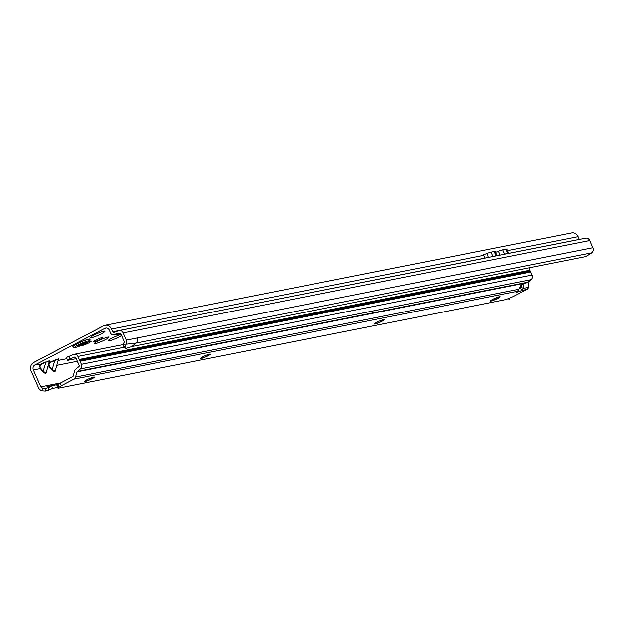 <?xml version="1.0" encoding="UTF-8"?>
<svg xmlns="http://www.w3.org/2000/svg" width="624" height="624" viewBox="0 0 624 624"><rect width="100%" height="100%" fill="white"/><g stroke="black" fill="none" stroke-linecap="round" stroke-linejoin="round"><path stroke-width="0.94" d="M121.532 335.494A7.972 0.975 -23.8 0 1 119.145 336.882A7.972 0.975 -23.8 0 1 111.524 340.189A7.972 0.975 -23.8 0 1 108.007 340.727A7.972 0.975 -23.8 0 1 111.446 338.403A7.972 0.975 -23.8 0 1 121.087 334.487M105.557 339.573A7.972 0.975 -23.8 0 1 97.937 342.88A7.972 0.975 -23.8 0 1 94.419 343.418A7.972 0.975 -23.8 0 1 97.859 341.094A7.972 0.975 -23.8 0 1 108.896 337.03A7.972 0.975 -23.8 0 1 105.557 339.573M101.54 333.707A7.972 0.975 -23.8 0 1 93.92 337.022A7.972 0.975 -23.8 0 1 90.402 337.553A7.972 0.975 -23.8 0 1 93.842 335.236A7.972 0.975 -23.8 0 1 104.879 331.172A7.972 0.975 -23.8 0 1 101.54 333.707M81.424 345.439A5.343 0.655 156.2 0 0 81.416 345.54A5.343 0.655 156.2 0 0 88.889 342.872A5.343 0.655 156.2 0 0 91.198 341.227A5.343 0.655 156.2 0 0 88.491 341.796M95.768 340.135A5.109 0.624 156.2 0 0 93.561 341.702A5.109 0.624 156.2 0 0 100.706 339.152A5.109 0.624 156.2 0 0 102.913 337.576A5.109 0.624 156.2 0 0 95.768 340.135M55.684 369.197C55.637 372.052 54.444 372.286 52.096 369.907L54.904 360.126L58.391 358.886A0.562 0.491 -101.2 0 0 58.149 359.198L58.196 359.822L58.149 359.198L50.864 362.209L49.241 362.185M50.864 362.209L49.031 364.065L49.358 366.818L48.703 364.049L50.778 361.881L54.904 360.126M58.391 358.886L58.492 359.416M49.663 366.405L52.393 369.502L54.733 371.101L55.466 370.25L58.375 359.486M49.335 360.68A0.562 0.491 -101.2 0 0 49.093 360.992L49.14 361.624L49.093 360.992L45.934 362.255L49.335 360.68L49.436 361.21M46.621 370.991C46.582 373.846 45.388 374.08 43.04 371.701L45.934 362.255L41.808 364.003L34.811 365.04L104.902 328.341A3.752 3.268 78.8 0 1 105.674 328.068A3.752 3.268 78.8 0 1 109.325 330.213L110.526 332.943A4.126 3.588 -101.2 0 0 111.992 334.753L119.652 333.333A1.31 1.139 78.8 0 1 120.916 334.082L124.082 341.273A1.31 1.139 78.8 0 1 124.028 342.576L123.38 343.684L125.362 345.47L126.103 344.214A4.126 3.588 -101.2 0 0 126.274 340.127L137.147 337.974A4.126 3.588 78.8 0 1 136.118 343.052L591.77 252.806A4.126 3.588 -101.2 0 0 592.8 247.728L589.633 240.536A4.126 3.588 -101.2 0 0 585.616 238.173L119.09 330.572A4.126 3.588 78.8 0 1 123.107 332.935L126.274 340.127M41.808 364.003L39.975 365.859L40.303 368.612L39.647 365.843L41.722 363.675L45.848 361.92M40.599 368.199L43.337 371.296L45.669 372.895L46.41 372.044L49.312 361.28M485.137 258.071L483.904 255.31A6.568 5.71 -101.2 0 0 483.662 254.81L486.829 253.547A7.504 0.92 -23.8 0 1 491.104 252.143L494.27 251.511A7.504 0.92 -23.8 0 1 495.292 251.542L497.125 255.7M579.259 239.429A1.31 1.139 78.8 0 1 579.244 239.398L578.035 236.668A6.568 5.71 -101.2 0 0 571.654 232.908L105.128 325.307A6.568 5.71 78.8 0 1 111.509 329.066L112.718 331.796A1.31 1.139 -101.2 0 0 114.169 332.498L118.529 330.743A4.126 3.588 78.8 0 1 119.09 330.572M41.925 390.803L42.424 388.042L45.895 388.354L48.922 387.535L48.212 390.452L45.302 391.092L41.925 390.803L40.459 390.023A4.126 3.588 -101.2 0 1 38.649 388.003L31.2 371.124A6.568 5.71 78.8 0 1 33.68 362.489L103.771 325.783A6.568 5.71 78.8 0 1 105.128 325.307M485.168 258.149L112.718 331.796M120.892 334.035L112.398 334.675M47.533 386.537L46.27 385.78L40.833 386.857L33.392 369.977A3.752 3.268 78.8 0 1 34.811 365.04M58.079 384.501L51.823 385.741L52.346 388.502L48.212 390.452M57.658 387.457L52.346 388.502M48.922 387.535L51.823 385.741L47.822 386.482M42.424 388.042L41.41 387.504A1.31 1.139 78.8 0 1 40.833 386.857M125.362 345.47L124.972 347.568L125.596 348.527L131.711 346.593L584.938 256.737A5.624 1.147 147.3 0 0 587.582 255.45L591.77 252.806M131.711 346.593L136.118 343.052L126.103 344.214M45.302 391.092L45.895 388.354M508.552 298.537L509.597 299.068L509.597 298.116M123.139 346.632L125.596 348.527M123.809 346.648L123.053 345.782L123.38 343.684M123.053 345.782L124.972 347.568M495.659 252.369L498.514 251.23A7.504 0.92 -23.8 0 1 502.788 249.826L505.955 249.202A7.504 0.92 -23.8 0 1 506.977 249.233L508.81 253.383M503.038 254.53A7.504 0.92 -23.8 0 1 504.668 254.085L507.835 253.461A7.504 0.92 -23.8 0 1 508.732 253.399M491.353 256.838A7.504 0.92 -23.8 0 1 492.976 256.402L496.15 255.77A7.504 0.92 -23.8 0 1 497.047 255.715M90.074 339.222A9.376 1.147 156.2 0 0 90.059 339.175A9.376 1.147 156.2 0 0 76.955 343.855A9.376 1.147 156.2 0 0 72.899 346.749A9.376 1.147 156.2 0 0 72.93 346.788M90.113 339.316A9.376 1.147 156.2 0 0 90.098 339.261A9.376 1.147 156.2 0 0 76.986 343.941A9.376 1.147 156.2 0 0 72.938 346.827A9.376 1.147 156.2 0 0 72.969 346.874C73.219 348.488 77.501 347.326 85.808 343.379C92.329 339.425 88.951 341.039 90.113 339.316M85.87 342.451A4.22 0.515 -23.8 0 1 85.87 342.459L80.27 345.407A4.22 0.515 -23.8 0 1 80.184 345.439A4.22 0.515 -23.8 0 1 80.098 345.47L78.312 345.774L79.888 344.604A4.22 0.515 -23.8 0 1 79.966 344.557A4.22 0.515 -23.8 0 1 80.051 344.51L85.87 342.451A4.22 0.515 -23.8 0 1 85.87 342.475L85.855 342.443M58.024 388.292L59.062 387.192L57.938 384.634L56.893 385.733L58.024 388.292L505.963 299.567L510.409 297.796A5.624 0.686 -23.8 0 0 514.301 296.018L526.851 289.442A3.752 3.268 78.8 0 0 528.216 288.023L528.466 287.368L523.489 288.35A4.688 1.989 113 0 0 523.505 288.319A4.688 1.989 113 0 0 523.068 284.45A4.688 1.989 113 0 0 518.973 289.216A4.688 1.989 113 0 0 518.965 289.247L517.491 291.299A4.688 0.577 156.2 0 0 516.641 292.079A4.688 0.577 156.2 0 0 521.711 290.464L523.489 288.35L521.149 287.36L519.761 288.272A4.688 0.577 156.2 0 1 519.199 288.514M521.149 287.36A4.688 1.989 113 0 0 521.157 287.321A4.688 1.989 113 0 0 521.469 284.957M500.136 296.65A5.343 0.655 -23.8 0 1 497.843 298.186A5.343 0.655 -23.8 0 1 490.456 300.916M384.189 319.613A5.343 0.655 -23.8 0 1 381.888 321.149A5.343 0.655 -23.8 0 1 374.509 323.879M210.257 354.065A5.343 0.655 -23.8 0 1 207.964 355.602A5.343 0.655 -23.8 0 1 200.577 358.332M94.31 377.029A5.343 0.655 -23.8 0 1 92.009 378.565A5.343 0.655 -23.8 0 1 84.63 381.295M492.757 299.38A5.343 0.655 156.2 0 0 490.448 301.025A5.343 0.655 156.2 0 0 497.921 298.358A5.343 0.655 156.2 0 0 500.23 296.712A5.343 0.655 156.2 0 0 492.757 299.38M376.802 322.343A5.343 0.655 156.2 0 0 374.494 323.989A5.343 0.655 156.2 0 0 381.966 321.321A5.343 0.655 156.2 0 0 384.275 319.675A5.343 0.655 156.2 0 0 376.802 322.343M202.878 356.795A5.343 0.655 156.2 0 0 200.569 358.441A5.343 0.655 156.2 0 0 208.042 355.774A5.343 0.655 156.2 0 0 210.35 354.128A5.343 0.655 156.2 0 0 202.878 356.795M86.923 379.759A5.343 0.655 156.2 0 0 84.614 381.404A5.343 0.655 156.2 0 0 92.087 378.737A5.343 0.655 156.2 0 0 94.396 377.091A5.343 0.655 156.2 0 0 86.923 379.759M123.848 347.326L77.922 356.421L79.256 359.455A0.562 0.491 78.8 0 1 79.178 360.087L79.552 360.937A0.562 0.491 78.8 0 1 80.059 361.265L81.393 364.299L532.061 275.036A3.752 3.268 78.8 0 1 531.133 279.653L528.021 282.165L528.629 284.209A5.624 2.387 113 0 1 528.466 287.368M528.926 267.914L529.932 270.192L79.256 359.455M57.938 384.634A5.624 0.686 -23.8 0 1 60.239 383.167L72.782 376.6A0.936 0.819 -101.2 0 0 73.195 376.077L74.685 370.882A3.752 3.268 78.8 0 1 75.824 369.119L78.967 366.6A0.936 0.819 -101.2 0 0 79.201 365.446L75.73 357.568A0.936 0.819 -101.2 0 0 74.693 357.068L74.95 357.022M517.491 291.299L73.913 379.158A3.752 3.268 -101.2 0 0 75.535 377.075L77.033 371.873A0.936 0.819 78.8 0 1 77.314 371.436L80.457 368.917A3.752 3.268 -101.2 0 0 81.393 364.299M59.062 387.192A5.624 0.686 -23.8 0 1 61.363 385.726L60.239 383.167M520.595 287.937L521.711 290.464L526.851 289.442M73.913 379.158L61.363 385.726M529.932 270.192A0.562 0.491 -101.2 0 1 529.846 270.824L530.228 271.674A0.562 0.491 -101.2 0 1 530.728 272.009L532.061 275.036M77.922 356.421A3.752 3.268 -101.2 0 0 74.272 354.276A3.752 3.268 -101.2 0 0 73.757 354.424L69.1 356.304L70.028 358.956A5.624 0.452 160.6 0 0 67.439 360.282A5.624 0.452 160.6 0 0 68.188 360.251L76.214 358.667M67.439 360.282L66.511 357.638A5.624 0.452 -19.4 0 1 69.1 356.304M70.028 358.956L74.693 357.068M529.846 270.824L79.178 360.087M530.228 271.674L79.552 360.937M507.593 250.622L578.035 236.668M111.509 329.066L483.904 255.31L485.113 258.04M579.244 239.398L508.794 253.352M104.902 328.341L106.493 328.021M66.877 358.691L58.297 360.391M47.619 386.521L58.165 384.431M60.715 382.925L46.27 385.78M56.885 365.329L77.36 361.273M52.096 369.907L49.358 366.818L47.822 367.123M43.04 371.701L40.303 368.612L33.392 369.977M589.633 240.536L123.107 332.935M137.147 337.974L592.8 247.728M498.514 251.23L500.214 255.083M502.788 249.826L504.668 254.085M505.955 249.202L507.835 253.461M486.829 253.547L488.53 257.4M491.104 252.143L492.976 256.402M494.27 251.511L496.15 255.77M85.691 343.426A7.621 0.936 156.2 0 0 87.937 341.047A7.621 0.936 156.2 0 0 78.328 344.885A7.621 0.936 156.2 0 0 76.073 347.264A7.621 0.936 156.2 0 0 85.691 343.426M80.27 345.407L79.919 344.581M82.766 343.364L83.093 344.144M82.586 344.323L82.29 343.613M84.341 343.403L84.061 342.826M84.045 342.833L84.357 343.481M80.098 345.47L79.825 344.83M80.816 345.158L80.426 344.347M531.133 279.653L80.457 368.917M528.021 282.165L77.314 371.436M518.965 289.247L75.535 377.075M77.033 371.873L528.193 282.516M530.728 272.009L80.059 361.265M509.652 299.208L507.936 298.779M509.8 299.224L509.909 297.991M79.997 345.353L79.802 344.861M74.272 354.276L123.263 344.573"/></g></svg>
